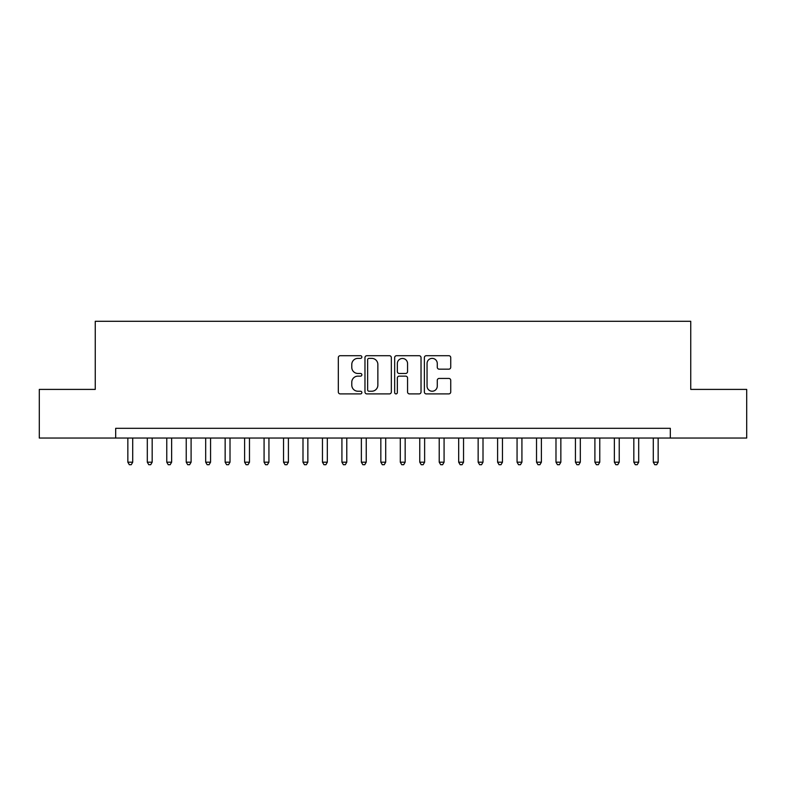 <?xml version="1.0" encoding="UTF-8"?>
<svg xmlns="http://www.w3.org/2000/svg" width="786" height="786" viewBox="0 0 786 786"><rect width="100%" height="100%" fill="white"/><g stroke="black" fill="none" stroke-linecap="round" stroke-linejoin="round"><path stroke-width="1.18" d="M361.865 357.041A1.336 1.336 0 0 0 360.528 355.704L340.23 355.704A1.906 1.906 0 0 0 338.324 357.61L338.324 391.998A1.906 1.906 0 0 0 340.23 393.904L360.528 393.904A1.336 1.336 0 0 0 361.865 392.568A1.336 1.336 0 0 0 360.528 391.231L357.895 391.231A6.111 6.111 0 0 1 351.784 385.12L351.784 382.251A6.111 6.111 0 0 1 357.895 376.14L360.528 376.14A1.336 1.336 0 0 0 361.865 374.804A1.336 1.336 0 0 0 360.528 373.468L357.895 373.468A6.111 6.111 0 0 1 351.784 367.357L351.784 364.488A6.111 6.111 0 0 1 357.895 358.377L360.528 358.377A1.336 1.336 0 0 0 361.865 357.041M448.826 369.165A1.906 1.906 0 0 0 450.732 367.259L450.732 357.61A1.906 1.906 0 0 0 448.826 355.704L426.287 355.704A1.906 1.906 0 0 0 424.371 357.61L424.371 391.998A1.906 1.906 0 0 0 426.287 393.904L448.826 393.904A1.906 1.906 0 0 0 450.732 391.998L450.732 380.345A1.906 1.906 0 0 0 448.826 378.43L439.178 378.43A1.906 1.906 0 0 0 437.271 380.345L437.271 386.123A5.109 5.109 0 0 1 432.162 391.231A5.109 5.109 0 0 1 427.053 386.123L427.053 363.486A5.109 5.109 0 0 1 432.162 358.377A5.109 5.109 0 0 1 437.271 363.486L437.271 367.259A1.906 1.906 0 0 0 439.178 369.165L448.826 369.165M115.68 438.048L39.3 438.048L39.3 389.404L95.253 389.404L95.253 321.287L690.747 321.287L690.747 389.404L746.7 389.404L746.7 438.048L670.32 438.048L670.32 428.321L115.68 428.321L115.68 438.048L670.32 438.048M391.33 357.61A1.906 1.906 0 0 0 389.414 355.704L366.875 355.704A1.906 1.906 0 0 0 364.969 357.61L364.969 391.998A1.906 1.906 0 0 0 366.875 393.904L389.414 393.904A1.906 1.906 0 0 0 391.33 391.998L391.33 357.61M396.586 355.704L419.125 355.704A1.906 1.906 0 0 1 421.031 357.61L421.031 391.998A1.906 1.906 0 0 1 419.125 393.904L409.477 393.904A1.906 1.906 0 0 1 407.561 391.998L407.561 378.056A1.906 1.906 0 0 0 405.655 376.14L399.259 376.14A1.906 1.906 0 0 0 397.343 378.056L397.343 392.568A1.336 1.336 0 0 1 396.006 393.904A1.336 1.336 0 0 1 394.67 392.568L394.67 357.61A1.906 1.906 0 0 1 396.586 355.704M368.978 358.377A1.336 1.336 0 0 0 367.642 359.713L367.642 389.895A1.336 1.336 0 0 0 368.978 391.231L371.749 391.231A6.111 6.111 0 0 0 377.86 385.12L377.86 364.488A6.111 6.111 0 0 0 371.749 358.377L368.978 358.377M407.561 363.584A5.109 5.109 0 0 0 402.452 358.475A5.109 5.109 0 0 0 397.343 363.584L397.343 371.552A1.906 1.906 0 0 0 399.259 373.468L405.655 373.468A1.906 1.906 0 0 0 407.561 371.552L407.561 363.584M127.843 438.048L127.843 462.188L132.716 462.188L132.716 438.048M132.716 462.188L131.252 464.713L129.307 464.713L127.843 462.188M147.306 438.048L147.306 462.188L152.17 462.188L152.17 438.048M152.17 462.188L150.716 464.713L148.77 464.713L147.306 462.188M166.77 438.048L166.77 462.188L171.633 462.188L171.633 438.048M171.633 462.188L170.169 464.713L168.224 464.713L166.77 462.188M186.233 438.048L186.233 462.188L191.096 462.188L191.096 438.048M191.096 462.188L189.632 464.713L187.687 464.713L186.233 462.188M205.686 438.048L205.686 462.188L210.56 462.188L210.56 438.048M210.56 462.188L209.096 464.713L207.15 464.713L205.686 462.188M225.15 438.048L225.15 462.188L230.013 462.188L230.013 438.048M230.013 462.188L228.559 464.713L226.614 464.713L225.15 462.188M244.613 438.048L244.613 462.188L249.476 462.188L249.476 438.048M249.476 462.188L248.012 464.713L246.067 464.713L244.613 462.188M264.076 438.048L264.076 462.188L268.94 462.188L268.94 438.048M268.94 462.188L267.476 464.713L265.53 464.713L264.076 462.188M283.53 438.048L283.53 462.188L288.403 462.188L288.403 438.048M288.403 462.188L286.939 464.713L284.994 464.713L283.53 462.188M302.993 438.048L302.993 462.188L307.857 462.188L307.857 438.048M307.857 462.188L306.402 464.713L304.457 464.713L302.993 462.188M322.457 438.048L322.457 462.188L327.32 462.188L327.32 438.048M327.32 462.188L325.856 464.713L323.911 464.713L322.457 462.188M341.92 438.048L341.92 462.188L346.783 462.188L346.783 438.048M346.783 462.188L345.319 464.713L343.374 464.713L341.92 462.188M361.373 438.048L361.373 462.188L366.237 462.188L366.237 438.048M366.237 462.188L364.783 464.713L362.837 464.713L361.373 462.188M380.837 438.048L380.837 462.188L385.7 462.188L385.7 438.048M385.7 462.188L384.246 464.713L382.301 464.713L380.837 462.188M400.3 438.048L400.3 462.188L405.163 462.188L405.163 438.048M405.163 462.188L403.699 464.713L401.754 464.713L400.3 462.188M419.763 438.048L419.763 462.188L424.627 462.188L424.627 438.048M424.627 462.188L423.163 464.713L421.217 464.713L419.763 462.188M439.217 438.048L439.217 462.188L444.08 462.188L444.08 438.048M444.08 462.188L442.626 464.713L440.681 464.713L439.217 462.188M458.68 438.048L458.68 462.188L463.544 462.188L463.544 438.048M463.544 462.188L462.089 464.713L460.144 464.713L458.68 462.188M478.143 438.048L478.143 462.188L483.007 462.188L483.007 438.048M483.007 462.188L481.543 464.713L479.598 464.713L478.143 462.188M497.597 438.048L497.597 462.188L502.47 462.188L502.47 438.048M502.47 462.188L501.006 464.713L499.061 464.713L497.597 462.188M517.06 438.048L517.06 462.188L521.924 462.188L521.924 438.048M521.924 462.188L520.47 464.713L518.524 464.713L517.06 462.188M536.524 438.048L536.524 462.188L541.387 462.188L541.387 438.048M541.387 462.188L539.933 464.713L537.988 464.713L536.524 462.188M555.987 438.048L555.987 462.188L560.85 462.188L560.85 438.048M560.85 462.188L559.386 464.713L557.441 464.713L555.987 462.188M575.44 438.048L575.44 462.188L580.314 462.188L580.314 438.048M580.314 462.188L578.85 464.713L576.904 464.713L575.44 462.188M594.904 438.048L594.904 462.188L599.767 462.188L599.767 438.048M599.767 462.188L598.313 464.713L596.368 464.713L594.904 462.188M614.367 438.048L614.367 462.188L619.23 462.188L619.23 438.048M619.23 462.188L617.776 464.713L615.831 464.713L614.367 462.188M633.83 438.048L633.83 462.188L638.694 462.188L638.694 438.048M638.694 462.188L637.23 464.713L635.285 464.713L633.83 462.188M653.284 438.048L653.284 462.188L658.157 462.188L658.157 438.048M658.157 462.188L656.693 464.713L654.748 464.713L653.284 462.188"/></g></svg>
